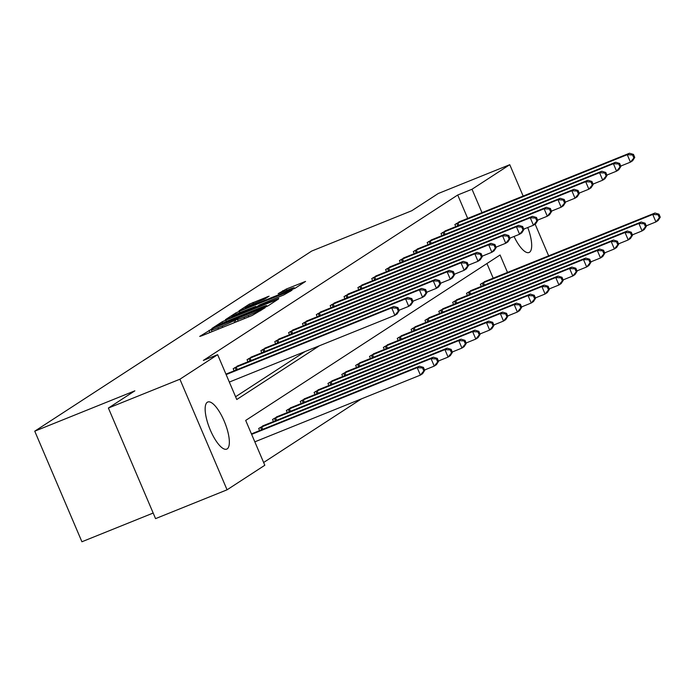 <?xml version="1.0" encoding="UTF-8"?>
<svg xmlns="http://www.w3.org/2000/svg" width="695" height="695" viewBox="0 0 695 695"><rect width="100%" height="100%" fill="white"/><g stroke="black" fill="none" stroke-linecap="round" stroke-linejoin="round"><path stroke-width="1.04" d="M211.558 329.187L199.717 336.406L201.654 335.841L252.189 315.469L265.125 307.746L259.999 310.109A10.225 0.608 -23.1 0 1 248.228 315.547L244.014 317.241A10.225 0.608 -23.1 0 1 237.403 319.439A10.225 0.608 -23.1 0 1 237.82 319.048L233.894 320.638A10.225 0.608 -23.1 0 1 222.113 326.068L217.909 327.771A10.225 0.608 -23.1 0 1 211.289 329.969A10.225 0.608 -23.1 0 1 211.714 329.578L213 328.709L211.558 329.187M527.757 227.526A25.385 8.123 -111.9 0 1 529.529 252.25A25.385 8.123 -111.9 0 1 529.077 252.493A25.385 8.123 -111.9 0 1 514.031 236.482M227.195 448.883A25.385 8.123 -111.9 0 1 226.735 449.118A25.385 8.123 -111.9 0 1 210.012 429.336A25.385 8.123 -111.9 0 1 207.301 402.257A25.385 8.123 -111.9 0 1 207.762 402.023A25.385 8.123 -111.9 0 1 224.485 421.796A25.385 8.123 -111.9 0 1 227.195 448.883M269.069 296.192L249.279 304.167L238.993 310.856L240.93 310.3L295.14 288.234L305.557 281.423L286.366 289.007L278.156 293.69L288.712 289.58A8.549 0.504 -23.1 0 1 294.246 287.747A8.549 0.504 -23.1 0 1 284.046 292.612L250.782 306.026A8.549 0.504 -23.1 0 1 245.248 307.859A8.549 0.504 -23.1 0 1 255.447 302.985L264.665 299.059L269.069 296.192M507.506 272.44L500.07 254.995L245.691 420.432L264.812 465.259L227.065 489.81L155.558 518.626L108.394 408.043L134.856 390.833L34.75 431.178L311.681 251.069L411.796 210.724L438.258 193.514L509.765 164.698L523.153 196.086M108.394 408.043L179.901 379.227L217.648 354.676L236.769 399.512L319.413 345.762M467.709 218.43L457.718 195.008L203.34 360.444L217.648 354.676M457.718 195.008L472.018 189.249L509.765 164.698M225.84 320.108L222.165 321.802L211.879 328.492L213.817 327.927L264.352 307.564L268.027 305.861L278.443 299.05L225.84 320.108L226.414 321.438M225.432 319.674L235.718 312.985L239.401 311.291L292.004 290.232L283.786 294.923L259.617 304.879L256.559 306.895L258.627 306.208L278.747 298.407L225.484 319.787M34.75 431.178L81.914 541.761L153.178 513.04M235.588 396.741L305.114 351.522M234.102 370.835L233.19 368.706L238.663 365.57M247.959 361.826L247.046 359.697L252.52 356.561M261.807 352.817L260.903 350.688L266.376 347.552M275.663 343.808L274.76 341.679L280.224 338.543M289.52 334.79L288.616 332.662L294.081 329.526M303.376 325.781L302.473 323.653L307.937 320.517M317.233 316.772L316.329 314.644L321.794 311.508M331.089 307.763L330.177 305.635L335.65 302.499M344.946 298.746L344.034 296.626L349.507 293.481M358.802 289.737L357.89 287.608L363.363 284.472M372.659 280.728L371.747 278.599L377.22 275.463M386.516 271.719L385.603 269.591L391.077 266.454M400.363 262.701L399.46 260.582L404.924 257.437M414.22 253.692L413.317 251.564L418.781 248.428M428.077 244.683L427.173 242.555L432.637 239.419M441.933 235.674L441.03 233.546L446.494 230.41M455.79 226.657L454.886 224.537L460.351 221.392M263.631 462.496L361.478 398.861M493.207 278.209L486.943 263.527M259.591 430.613L258.688 428.485L264.161 425.349M273.448 421.604L272.544 419.476L278.009 416.34M287.304 412.587L286.401 410.467L291.865 407.322M301.161 403.578L300.257 401.449L305.722 398.313M315.017 394.569L314.114 392.44L319.578 389.304M328.874 385.56L327.962 383.432L333.435 380.295M342.731 376.542L341.818 374.423L347.291 371.278M356.587 367.533L355.675 365.405L361.148 362.269M370.444 358.524L369.531 356.396L375.005 353.26M384.3 349.516L383.388 347.387L388.861 344.251M398.148 340.507L397.245 338.378L402.709 335.233M412.005 331.489L411.101 329.361L416.566 326.224M425.861 322.48L424.958 320.352L430.422 317.215M439.718 313.471L438.814 311.343L444.279 308.206M453.574 304.462L452.671 302.334L458.135 299.189M467.431 295.445L466.519 293.316L471.992 290.18M481.288 286.436L480.375 284.307L485.848 281.171M227.065 489.81L179.901 379.227M535.124 224.146L548.65 255.856M482.009 212.67L472.018 189.249M216.771 326.285L266.324 306A10.225 0.608 -23.1 0 0 266.741 305.609A10.225 0.608 -23.1 0 0 260.13 307.807L229.802 320.03A10.225 0.608 -23.1 0 0 218.03 325.46L216.771 326.285M242.025 311.751A8.549 0.504 -23.1 0 0 231.835 316.616A8.549 0.504 -23.1 0 0 237.36 314.783L252.763 308.363L255.812 306.339L242.025 311.751M424.706 370.365L423.429 367.377L422.543 367.959L423.82 370.948L424.706 370.365L422.612 373.675L420.388 375.118L417.2 367.646L419.424 366.204L251.434 433.897M254.822 441.838L420.388 375.118L423.82 370.948M251.633 434.366L417.2 367.646L422.543 367.959M419.424 366.204L423.429 367.377M399.208 310.596L397.931 307.598L397.045 308.18L398.322 311.169L399.208 310.596L397.114 313.897L394.89 315.339L391.702 307.868L226.136 374.596M397.045 308.18L391.702 307.868L393.926 306.426L225.936 374.127M398.322 311.169L394.89 315.339L229.324 382.068M397.931 307.598L393.926 306.426M438.562 361.357L437.285 358.368L436.399 358.941L437.668 361.93L438.562 361.357L436.46 364.658L434.245 366.109L431.056 358.637L433.28 357.187L262.58 425.957M424.549 370.009L434.245 366.109L437.668 361.93M260.13 427.547L431.056 358.637L436.399 358.941M433.28 357.187L437.285 358.368M452.419 352.348L451.142 349.359L450.256 349.933L451.524 352.921L452.419 352.348L450.317 355.649L448.101 357.091L444.913 349.62L447.128 348.178L276.436 416.939M438.406 361L448.101 357.091L451.524 352.921M273.978 418.538L444.913 349.62L450.256 349.933M447.128 348.178L451.142 349.359M413.065 301.578L411.788 298.589L410.901 299.171L412.178 302.16L413.065 301.578L410.971 304.888L408.747 306.33L405.559 298.859L234.632 367.777M410.901 299.171L405.559 298.859L407.783 297.417L237.082 366.178M412.178 302.16L408.747 306.33L399.06 310.239M411.788 298.589L407.783 297.417M426.921 292.569L425.644 289.58L424.758 290.154L426.035 293.151L426.921 292.569L424.827 295.879L422.603 297.321L419.415 289.85L248.489 358.768M424.758 290.154L419.415 289.85L421.639 288.408L250.938 357.169M426.035 293.151L422.603 297.321L412.908 301.222M425.644 289.58L421.639 288.408M466.267 343.33L464.998 340.341L464.112 340.924L465.381 343.912L466.267 343.33L464.173 346.64L461.958 348.082L458.77 340.611L460.985 339.169L290.293 407.93M452.263 351.991L461.958 348.082L465.381 343.912M287.834 409.529L458.77 340.611L464.112 340.924M460.985 339.169L464.998 340.341M480.123 334.321L478.855 331.333L477.96 331.915L479.237 334.903L480.123 334.321L478.03 337.631L475.814 339.073L472.626 331.602L474.841 330.16L304.149 398.921M466.119 342.983L475.814 339.073L479.237 334.903M301.691 400.52L472.626 331.602L477.96 331.915M474.841 330.16L478.855 331.333M493.98 325.312L492.712 322.324L491.817 322.897L493.094 325.886L493.98 325.312L491.886 328.622L489.662 330.064L486.483 322.593L488.698 321.142L318.006 389.912M479.976 333.965L489.662 330.064L493.094 325.886M315.547 391.502L486.483 322.593L491.817 322.897M488.698 321.142L492.712 322.324M440.778 283.56L439.501 280.572L438.615 281.145L439.883 284.133L440.778 283.56L438.675 286.861L436.46 288.312L433.272 280.841L262.336 349.75M438.615 281.145L433.272 280.841L435.496 279.39L264.795 348.16M439.883 284.133L436.46 288.312L426.765 292.213M439.501 280.572L435.496 279.39M454.634 274.551L453.357 271.563L452.471 272.136L453.739 275.124L454.634 274.551L452.532 277.852L450.317 279.294L447.128 271.823L276.193 340.741M452.471 272.136L447.128 271.823L449.344 270.381L278.652 339.143M453.739 275.124L450.317 279.294L440.621 283.204M453.357 271.563L449.344 270.381M468.482 265.533L467.214 262.545L466.319 263.127L467.596 266.115L468.482 265.533L466.388 268.843L464.173 270.286L460.985 262.814L290.05 331.732M466.319 263.127L460.985 262.814L463.2 261.372L292.508 330.134M467.596 266.115L464.173 270.286L454.478 274.195M467.214 262.545L463.2 261.372M482.339 256.524L481.07 253.536L480.176 254.118L481.453 257.107L482.339 256.524L480.245 259.834L478.021 261.277L474.841 253.805L303.906 322.723M480.176 254.118L474.841 253.805L477.057 252.363L306.365 321.125M481.453 257.107L478.021 261.277L468.334 265.177M481.07 253.536L477.057 252.363M496.195 247.516L494.927 244.527L494.032 245.1L495.309 248.089L496.195 247.516L494.102 250.817L491.878 252.268L488.698 244.796L317.763 313.706M494.032 245.1L488.698 244.796L490.913 243.346L320.221 312.116M495.309 248.089L491.878 252.268L482.191 256.168M494.927 244.527L490.913 243.346M510.052 238.507L508.775 235.518L507.889 236.091L509.166 239.08L510.052 238.507L507.958 241.808L505.734 243.25L502.546 235.779L331.619 304.697M507.889 236.091L502.546 235.779L504.77 234.337L334.069 303.098M509.166 239.08L505.734 243.25L496.048 247.159M508.775 235.518L504.77 234.337M523.908 229.489L522.631 226.501L521.745 227.083L523.022 230.071L523.908 229.489L521.815 232.799L519.591 234.241L516.402 226.77L345.476 295.688M521.745 227.083L516.402 226.77L518.626 225.328L347.926 294.089M523.022 230.071L519.591 234.241L509.904 238.15M522.631 226.501L518.626 225.328M537.765 220.48L536.488 217.492L535.602 218.074L536.879 221.062L537.765 220.48L535.671 223.79L533.447 225.232L530.259 217.761L359.332 286.679M535.602 218.074L530.259 217.761L532.483 216.319L361.782 285.08M536.879 221.062L533.447 225.232L523.761 229.133M536.488 217.492L532.483 216.319M551.622 211.471L550.344 208.483L549.458 209.056L550.735 212.045L551.622 211.471L549.528 214.772L547.304 216.223L544.116 208.752L373.189 277.661M549.458 209.056L544.116 208.752L546.34 207.301L375.639 276.071M550.735 212.045L547.304 216.223L537.617 220.124M550.344 208.483L546.34 207.301M565.478 202.462L564.201 199.474L563.315 200.047L564.583 203.036L565.478 202.462L563.376 205.763L561.16 207.206L557.972 199.734L387.046 268.652M563.315 200.047L557.972 199.734L560.196 198.292L389.495 267.054M564.583 203.036L561.16 207.206L551.465 211.115M564.201 199.474L560.196 198.292M579.335 193.445L578.058 190.456L577.171 191.038L578.44 194.027L579.335 193.445L577.232 196.755L575.017 198.197L571.829 190.725L400.893 259.643M577.171 191.038L571.829 190.725L574.044 189.283L403.352 258.045M578.44 194.027L575.017 198.197L565.322 202.106M578.058 190.456L574.044 189.283M593.191 184.436L591.914 181.447L591.028 182.029L592.296 185.018L593.191 184.436L591.089 187.746L588.874 189.188L585.685 181.716L414.75 250.634M591.028 182.029L585.685 181.716L587.901 180.274L417.209 249.036M592.296 185.018L588.874 189.188L579.178 193.097M591.914 181.447L587.901 180.274M607.039 175.427L605.771 172.438L604.876 173.012L606.153 176L607.039 175.427L604.945 178.737L602.73 180.179L599.542 172.708L428.607 241.617M604.876 173.012L599.542 172.708L601.757 171.257L431.065 240.027M606.153 176L602.73 180.179L593.035 184.079M605.771 172.438L601.757 171.257M620.896 166.418L619.627 163.429L618.732 164.003L620.01 166.991L620.896 166.418L618.802 169.719L616.578 171.161L613.398 163.69L442.463 232.608M618.732 164.003L613.398 163.69L615.614 162.248L444.922 231.009M620.01 166.991L616.578 171.161L606.891 175.071M619.627 163.429L615.614 162.248M507.836 316.303L506.559 313.315L505.673 313.888L506.95 316.877L507.836 316.303L505.743 319.604L503.519 321.055L500.33 313.575L502.555 312.133L331.854 380.903M493.832 324.956L503.519 321.055L506.95 316.877M329.404 382.493L500.33 313.575L505.673 313.888M502.555 312.133L506.559 313.315M521.693 307.286L520.416 304.297L519.53 304.879L520.807 307.868L521.693 307.286L519.599 310.596L517.375 312.038L514.187 304.566L516.411 303.124L345.71 371.886M507.689 315.947L517.375 312.038L520.807 307.868M343.261 373.484L514.187 304.566L519.53 304.879M516.411 303.124L520.416 304.297M535.55 298.277L534.273 295.288L533.386 295.87L534.664 298.859L535.55 298.277L533.456 301.587L531.232 303.029L528.044 295.557L530.268 294.115L359.567 362.877M521.545 306.938L531.232 303.029L534.664 298.859M357.117 364.475L528.044 295.557L533.386 295.87M530.268 294.115L534.273 295.288M549.406 289.268L548.129 286.279L547.243 286.853L548.52 289.841L549.406 289.268L547.312 292.578L545.089 294.02L541.9 286.548L544.124 285.098L373.423 353.868M535.402 297.92L545.089 294.02L548.52 289.841M370.974 355.458L541.9 286.548L547.243 286.853M544.124 285.098L548.129 286.279M563.263 280.259L561.986 277.27L561.1 277.844L562.377 280.832L563.263 280.259L561.16 283.56L558.945 285.011L555.757 277.531L557.981 276.089L387.28 344.859M549.25 288.911L558.945 285.011L562.377 280.832M384.83 346.449L555.757 277.531L561.1 277.844M557.981 276.089L561.986 277.27M577.119 271.241L575.842 268.253L574.956 268.835L576.225 271.823L577.119 271.241L575.017 274.551L572.802 275.993L569.613 268.522L571.837 267.08L401.137 335.841M563.106 279.903L572.802 275.993L576.225 271.823M398.678 337.44L569.613 268.522L574.956 268.835M571.837 267.08L575.842 268.253M590.976 262.232L589.699 259.244L588.813 259.826L590.081 262.814L590.976 262.232L588.874 265.542L586.658 266.984L583.47 259.513L585.685 258.071L414.993 326.832M576.963 270.894L586.658 266.984L590.081 262.814M412.535 328.431L583.47 259.513L588.813 259.826M585.685 258.071L589.699 259.244M604.824 253.223L603.555 250.235L602.661 250.808L603.938 253.797L604.824 253.223L602.73 256.533L600.515 257.975L597.326 250.504L599.542 249.053L428.85 317.823M590.82 261.876L600.515 257.975L603.938 253.797M426.391 319.413L597.326 250.504L602.661 250.808M599.542 249.053L603.555 250.235M618.68 244.214L617.412 241.226L616.517 241.799L617.794 244.788L618.68 244.214L616.587 247.516L614.363 248.966L611.183 241.486L613.398 240.044L442.706 308.815M604.676 252.867L614.363 248.966L617.794 244.788M440.248 310.404L611.183 241.486L616.517 241.799M613.398 240.044L617.412 241.226M632.537 235.197L631.26 232.208L630.374 232.79L631.651 235.779L632.537 235.197L630.443 238.507L628.219 239.949L625.031 232.478L627.255 231.035L456.554 299.797M618.533 243.858L628.219 239.949L631.651 235.779M454.104 301.395L625.031 232.478L630.374 232.79M627.255 231.035L631.26 232.208M646.393 226.188L645.116 223.199L644.23 223.781L645.507 226.77L646.393 226.188L644.3 229.498L642.076 230.94L638.887 223.469L641.111 222.026L470.411 290.788M632.389 234.849L642.076 230.94L645.507 226.77M467.961 292.387L638.887 223.469L644.23 223.781M641.111 222.026L645.116 223.199M660.25 217.179L658.973 214.19L658.087 214.764L659.364 217.752L660.25 217.179L658.156 220.489L655.932 221.931L652.744 214.46L654.968 213.017L484.267 281.779M646.246 225.832L655.932 221.931L659.364 217.752M481.817 283.378L652.744 214.46L658.087 214.764M654.968 213.017L658.973 214.19M634.752 157.4L633.475 154.412L632.589 154.994L633.866 157.982L634.752 157.4L632.659 160.71L630.434 162.152L627.246 154.681L456.32 223.599M632.589 154.994L627.246 154.681L629.47 153.239L458.77 222M633.866 157.982L630.434 162.152L620.748 166.062M633.475 154.412L629.47 153.239M209.89 332.514L208.978 330.377M261.52 310.092L261.198 309.336M236.005 321.993L235.092 319.856M218.456 329.065L217.909 327.771M222.669 327.371L222.113 326.068M234.693 322.523L233.894 320.638M244.57 318.545L244.014 317.241M248.775 316.842L248.228 315.547M260.321 310.873L259.999 310.109M276.61 300.283L276.375 299.736M222.713 323.088L222.165 321.802M266.576 306.599L266.324 306M236.257 314.236L235.718 312.985M239.957 312.602L239.401 311.291M290.171 291.466L289.937 290.918M252.954 308.806L252.763 308.363M256.134 307.52L255.682 306.46M283.16 291.822L282.691 290.71M286.922 290.302L286.366 289.007M303.724 282.648L303.489 282.109M249.809 305.409L249.279 304.167M253.519 303.785L252.954 302.473M267.366 297.304L267.132 296.756M261.641 429.788L260.599 427.347M262.78 429.328L261.728 426.878M275.498 420.779L274.456 418.338M276.636 420.319L275.585 417.86M236.231 367.099L237.282 369.558M235.101 367.568L236.144 370.018M250.087 358.09L251.138 360.549M248.958 358.559L250 361M289.355 411.77L288.312 409.329M290.493 411.31L289.441 408.851M303.202 402.753L302.169 400.311M304.341 402.301L303.298 399.842M317.059 393.744L316.017 391.302M318.197 393.283L317.155 390.833M263.944 349.081L264.995 351.531M262.814 349.55L263.857 351.991M277.8 340.064L278.851 342.522M276.671 340.541L277.713 342.983M291.657 331.055L292.699 333.513M290.527 331.524L291.57 333.974M305.513 322.046L306.556 324.504M304.384 322.515L305.418 324.956M319.37 313.037L320.412 315.487M318.232 313.506L319.274 315.947M333.226 304.019L334.269 306.478M332.088 304.497L333.131 306.938M347.074 295.01L348.126 297.469M345.945 295.479L346.987 297.929M360.931 286.001L361.982 288.46M359.802 286.47L360.844 288.911M374.787 276.992L375.839 279.442M373.658 277.461L374.701 279.903M388.644 267.975L389.695 270.433M387.515 268.452L388.557 270.894M402.501 258.966L403.552 261.424M401.371 259.443L402.414 261.885M416.357 249.957L417.408 252.415M415.228 250.426L416.27 252.867M430.214 240.948L431.256 243.398M429.084 241.417L430.118 243.858M444.07 231.93L445.113 234.389M442.932 232.408L443.975 234.849M330.916 384.735L329.873 382.293M332.054 384.274L331.011 381.816M344.772 375.726L343.73 373.285M345.91 375.265L344.868 372.807M358.629 366.708L357.586 364.267M359.767 366.256L358.716 363.798M372.485 357.699L371.443 355.258M373.623 357.239L372.572 354.789M386.342 348.69L385.299 346.249M387.48 348.23L386.429 345.771M400.198 339.681L399.156 337.24M401.336 339.221L400.285 336.762M414.055 330.664L413.012 328.222M415.193 330.212L414.142 327.753M427.903 321.655L426.869 319.214M429.041 321.194L427.998 318.744M441.759 312.646L440.717 310.205M442.897 312.185L441.855 309.735M455.616 303.637L454.573 301.196M456.754 303.176L455.711 300.718M469.472 294.619L468.43 292.178M470.611 294.167L469.568 291.709M483.329 285.61L482.287 283.169M484.467 285.15L483.416 282.7M457.927 222.921L458.969 225.38M456.789 223.399L457.831 225.84M212.01 331.663L211.289 329.969M238.124 321.142L237.403 319.439M267.062 306.373L266.741 305.609M232.087 317.215L231.835 316.616M256.29 307.459L255.812 306.339M245.5 308.45L245.248 307.859M294.584 288.538L294.246 287.747"/></g></svg>
